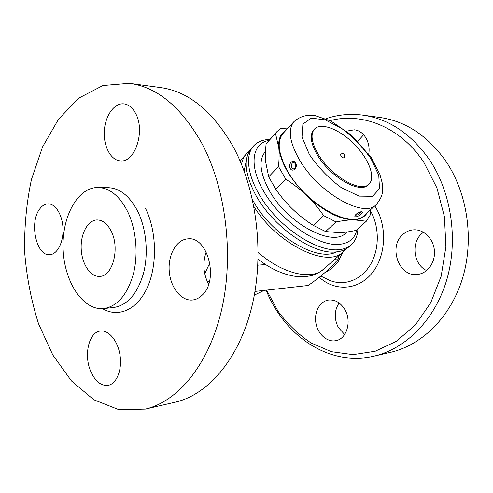 <?xml version="1.0" encoding="UTF-8"?>
<svg xmlns="http://www.w3.org/2000/svg" width="493" height="493" viewBox="0 0 493 493"><rect width="100%" height="100%" fill="white"/><g stroke="black" fill="none" stroke-linecap="round" stroke-linejoin="round"><path stroke-width="0.74" d="M39.742 208.927C42.188 205.618 44.986 203.923 48.148 203.843C55.604 203.664 62.642 215.238 63.018 228.857C63.505 242.47 57.225 254.425 49.787 254.708C36.303 256.409 29.007 222.325 39.742 208.927M206.185 251.923C202.463 263.046 203.276 273.825 208.619 284.27M139.488 130.084L139.008 137.646M90.78 371.494C83.551 355.28 88.82 332.103 100.313 331.056C108.663 329.725 117.956 340.891 120.046 355.404C122.252 369.904 116.613 383.813 108.213 385.347C101.12 386.118 95.309 381.502 90.78 371.494M202.112 295.227C199.283 297.975 196.165 299.559 192.751 299.984C181.35 301.414 170.399 287.573 169.235 271.15C167.879 254.745 176.556 239.333 188.006 238.858C207.818 236.141 219.2 280.289 202.112 295.227M135.68 113.55C145.466 131.039 134.94 162.789 120.569 160.891C110.925 160.552 103.401 146.464 104.306 131.187C105.058 115.904 114.142 102.778 123.835 103.85C128.624 104.454 132.568 107.69 135.68 113.55M160.083 87.507C187.642 91.1 211.663 110.21 232.154 144.831C256.514 188.271 264.766 252.897 252.071 305.783C239.339 358.738 208.225 394.579 175.551 402.103L145.281 409.11M201.372 142.477C225.862 187.543 234.28 254.832 221.628 309.733C208.94 364.715 177.837 401.629 145.306 409.104L118.881 409.689L93.799 399.774L71.442 380.935L52.794 354.978L38.522 323.716C31.269 300.847 26.64 276.998 24.65 252.163C24.2 227.248 26.462 203.036 31.435 179.52L42.564 146.914L58.568 119.127L78.966 98.027L102.945 85.511L129.289 83.311C156.743 86.867 180.771 106.587 201.372 142.477M127.829 211.984C136.204 229.528 138.428 254.234 133.363 274.053C127.299 294.734 117.5 306.239 103.968 308.563C83.299 310.972 64.558 282.409 63.153 250.019C61.378 217.653 77.228 187.266 98.033 187.488C109.84 187.969 119.774 196.134 127.829 211.984M209.864 262.837L204.724 273.683M111.455 231.704C120.009 248.774 112.577 276.357 99.845 276.37C90.527 277.202 81.869 264.174 81.203 249.07C80.384 233.972 87.729 220.1 97.078 219.946C102.858 220.044 107.653 223.964 111.455 231.704M264.014 290.408L254.314 295.153M254.98 291.418L308.205 285.472C321.005 276.616 331.074 267.761 338.408 258.899L338.629 255.922M342.912 252.139L338.371 261.29C334.92 266.22 330.532 269.887 325.214 272.302M330.119 120.619C362.355 112.096 400.661 127.003 423.992 162.598L436.946 188.018L444.452 216.772L445.888 246.882L441.161 276.234L430.697 302.801L415.389 324.893L396.434 341.273L375.204 351.25L353.074 354.64L331.302 351.675L310.978 342.918C298.419 334.5 287.437 323.938 278.021 311.219L266.577 290.124M344.829 309.53C352.002 321.307 346.715 339.073 335.788 340.681C327.062 342.487 317.738 334.032 315.902 323.063C313.924 312.118 319.828 301.205 328.603 300.034C335.129 299.442 340.54 302.61 344.829 309.53M403.447 234.002C406.515 231.433 409.985 230.04 413.855 229.824C423.82 229.263 433.452 238.785 434.407 250.58C435.492 262.356 427.616 273.356 417.676 274.422C398.677 277.571 387.818 245.945 403.447 234.002M346.616 131.132L354.239 129.807C363.637 130.491 370.835 142.304 368.739 154.038M339.116 302.961C334.248 310.436 333.989 318.614 338.334 327.488L344.656 334.5M423.481 232.265L422.353 233.134C410.749 242.069 413.276 264.525 426.624 270.558M363.649 134.755L357.801 141.171M266.128 290.174C284.295 335.604 328.782 366.928 374.088 356.131C405.462 348.853 434.487 320.45 446.535 280.542C458.521 240.658 451.625 192.843 429.582 159.905C411.051 133.585 388.607 118.634 362.256 115.054C349.685 113.519 337.569 114.746 325.904 118.733M363.359 115.208L379.271 117.371C405.375 120.927 427.56 135.52 445.838 161.149C467.58 193.207 474.346 239.666 462.489 278.471C450.571 317.301 421.891 345.045 390.801 352.267L390.32 352.378M241.502 164.305C242.316 160.065 243.961 156.577 246.445 153.834L249.255 151.314M345.753 249.107L343.202 251.886C327.833 268.562 277.368 244.559 253.932 206.549M336.355 251.905C317.51 262.615 270.916 234.828 252.786 200.158L252.508 199.647M244.121 171.003L246.327 160.675M334.957 259.164L338.408 258.899M269.733 139.445C262.892 139.593 257.537 141.737 253.655 145.879L251.479 148.282C243.277 158.148 244.602 173.573 255.46 194.556C272.284 226.225 312.802 254.634 335.53 251.972C341.033 251.566 345.464 249.883 348.822 246.925L351.25 244.781C355.447 240.954 357.665 235.617 357.9 228.777M253.655 145.879C243.252 156.928 248.983 183.827 269.036 208.767C288.99 233.737 319.242 251.251 337.988 249.791C343.485 249.396 347.904 247.726 351.25 244.781M356.914 229.658C354.88 238.649 348.785 243.579 338.617 244.448C318.404 246.025 284.418 223.656 266.503 195.912C248.367 168.199 250.875 143.654 268.839 140.419M346.647 232.043C334.624 248.595 287.209 224.186 268.95 189.897C259.706 172.353 258.566 159.529 265.524 151.431M285.928 130.312C280.517 133.443 278.138 139.254 278.785 147.74L275.501 133.504L277.078 131.44L266.134 143.709C265.4 150.482 265.228 156.515 265.628 161.796L268.703 176.821L275.852 189.417C281.133 196.929 286.753 203.547 292.719 209.266C298.666 214.997 305.518 220.371 313.271 225.393L325.602 231.55L339.27 232.696C344.132 232.505 349.734 231.741 356.069 230.41L366.354 221.221L353.487 219.798C360.001 219.57 364.586 217.21 367.242 212.717M370.255 210L370.268 214.954L366.354 221.221M277.078 131.44L280.807 128.519L288.066 128.007M266.134 143.709L275.501 133.504M268.703 176.821L278.508 166.554C279.198 159.27 279.291 153.003 278.785 147.74C280.776 162.924 290.075 178.86 306.671 195.561C300.619 189.725 293.662 184.277 285.811 179.218L278.508 166.554M275.852 189.417L285.811 179.218M353.487 219.798C348.662 219.89 342.838 220.611 336.016 221.949L323.636 215.632C318.386 208.083 312.735 201.397 306.671 195.561C323.901 211.435 339.504 219.514 353.487 219.798M325.602 231.55L336.016 221.949M313.271 225.393L323.636 215.632M376.147 204.687L364.241 215.423C351.749 229.701 305.974 204.373 287.635 171.096C278.151 153.699 276.665 141.097 283.185 133.276L294.075 121.518C287.709 129.178 289.391 141.75 299.128 159.245C317.948 192.726 363.982 218.726 376.147 204.687C382.001 197.73 382.297 193.447 382.537 191.358L382.198 182.946L379.912 174.393L371.235 157.618L351.614 135.298L330.889 121.001L315.082 115.621C307.188 114.364 300.188 116.33 294.075 121.518M290.198 168.452C292.756 173.012 298.357 167.312 295.523 162.961C293.138 158.426 287.616 164.169 290.198 168.452M361.431 211.774C358.134 211.657 352.513 216.784 355.854 216.84C358.953 216.673 364.561 211.608 361.431 211.774M360.771 212.033C359.539 214.221 357.807 215.225 355.57 215.065M355.539 214.979L356.494 213.987C358.423 212.693 359.865 212.045 360.802 212.033L360.685 211.916M294.327 168.588L294.327 168.588C289.995 170.56 290.679 160.86 294.512 162.93L295.233 163.694C296.164 163.972 295.603 168.507 294.327 168.588L294.339 168.575M368.961 184.111L368.105 184.906C360.112 194.193 329.953 176.938 317.344 155.005C310.676 143.315 309.475 134.922 313.745 129.825L314.552 128.975C321.202 121.981 339.954 129.523 354.301 144.172C368.752 158.703 376.042 177.56 368.961 184.111C360.987 193.385 330.815 176.1 318.182 154.155C311.502 142.459 310.294 134.065 314.552 128.975M344.206 157.754C343.239 158.136 342.111 157.483 340.836 155.8L340.583 154.075C344.182 152.941 345.39 154.167 344.206 157.754M257.857 265.172L265.585 264.568M145.515 208.397C156.768 231.229 157.495 265.24 147.271 287.604C137.103 310.066 118.172 317.96 102.55 308.686M113.784 307.466L114.031 307.441C127.601 305.118 137.43 293.729 143.512 273.27C148.603 253.673 146.39 229.251 138.009 211.91C129.955 196.239 120.002 188.166 108.158 187.685L98.033 187.488M370.268 210.529C379.838 226.786 379.579 250.364 369.732 265.776C359.921 281.256 342.352 286.593 328.085 279.642L320.758 276.055M319.291 277.226C334.365 291.381 357.456 290.623 371.654 273.615C385.97 256.773 387.664 226.398 375.191 206.549L374.791 205.908M343.202 251.886L323.673 269.129C311.81 280.529 282.742 274.083 258.209 252.441M309.314 154.438L302.012 136.974L302.887 124.082L311.293 118.129L325.152 119.824L341.68 128.451C353.068 137.14 362.854 147.271 371.038 158.832L378.772 175.317L379.474 188.727L372.609 196.306L359.083 196.122L341.446 187.747C328.769 178.361 318.065 167.256 309.314 154.438M129.289 83.311L160.089 87.507M103.974 308.563L114.037 307.435M207.43 281.947L209.685 280.381M374.088 356.131L390.801 352.267M246.445 153.834L240.054 160.878M258.104 259.238C271.483 269.548 284.855 275.371 298.228 276.69C312.845 276.98 317.424 273.843 323.673 269.129"/></g></svg>
